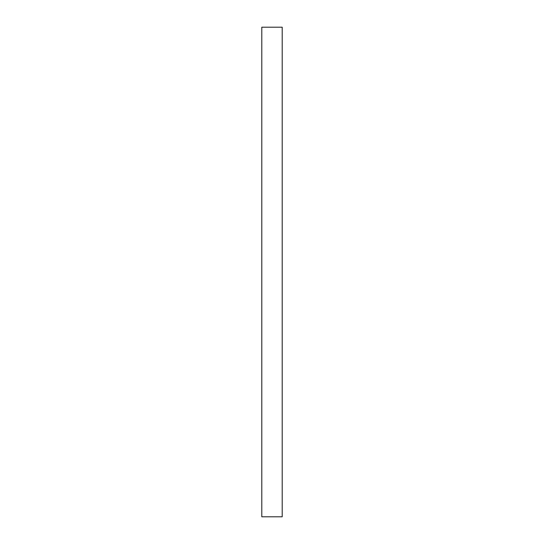<?xml version="1.0" encoding="UTF-8"?>
<svg xmlns="http://www.w3.org/2000/svg" width="544" height="544" viewBox="0 0 544 544"><rect width="100%" height="100%" fill="white"/><g stroke="black" fill="none" stroke-linecap="round" stroke-linejoin="round"><path stroke-width="0.82" d="M282.2 516.8L261.8 516.8L261.8 27.2L282.2 27.2L282.2 516.8"/></g></svg>
